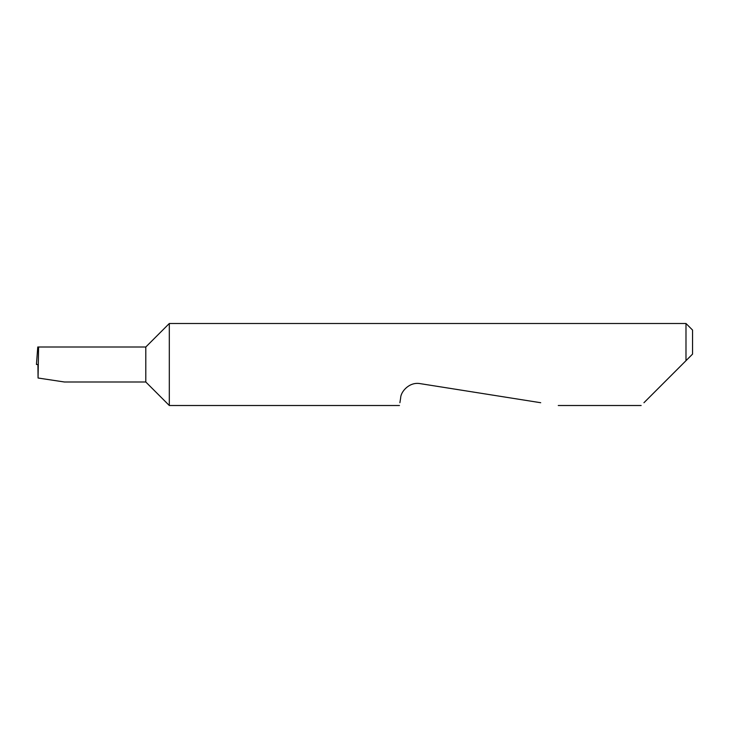 <?xml version="1.0" encoding="UTF-8"?>
<svg xmlns="http://www.w3.org/2000/svg" width="729" height="729" viewBox="0 0 729 729"><rect width="100%" height="100%" fill="white"/><g stroke="black" fill="none" stroke-linecap="round" stroke-linejoin="round"><path stroke-width="1.09" d="M145.8 381.996L145.8 347.004L38.591 347.004L38.063 378.014L64.425 381.996L145.8 381.996L169.31 405.506L169.31 323.494L685.989 323.494L685.989 360.673L682.162 364.5L692.55 354.112L685.989 360.673M643.935 402.727L682.162 364.5M399.893 402.727L400.668 397.815C400.686 392.011 409.142 381.577 420.186 383.636L540.708 402.727M38.591 347.004L37.762 347.004L36.45 364.5L38.282 364.5M38.063 378.014L37.926 364.5M685.989 323.494L692.55 330.055L692.55 354.112M641.156 405.506L558.268 405.506M399.456 405.506L169.31 405.506M145.8 347.004L169.31 323.494"/></g></svg>
